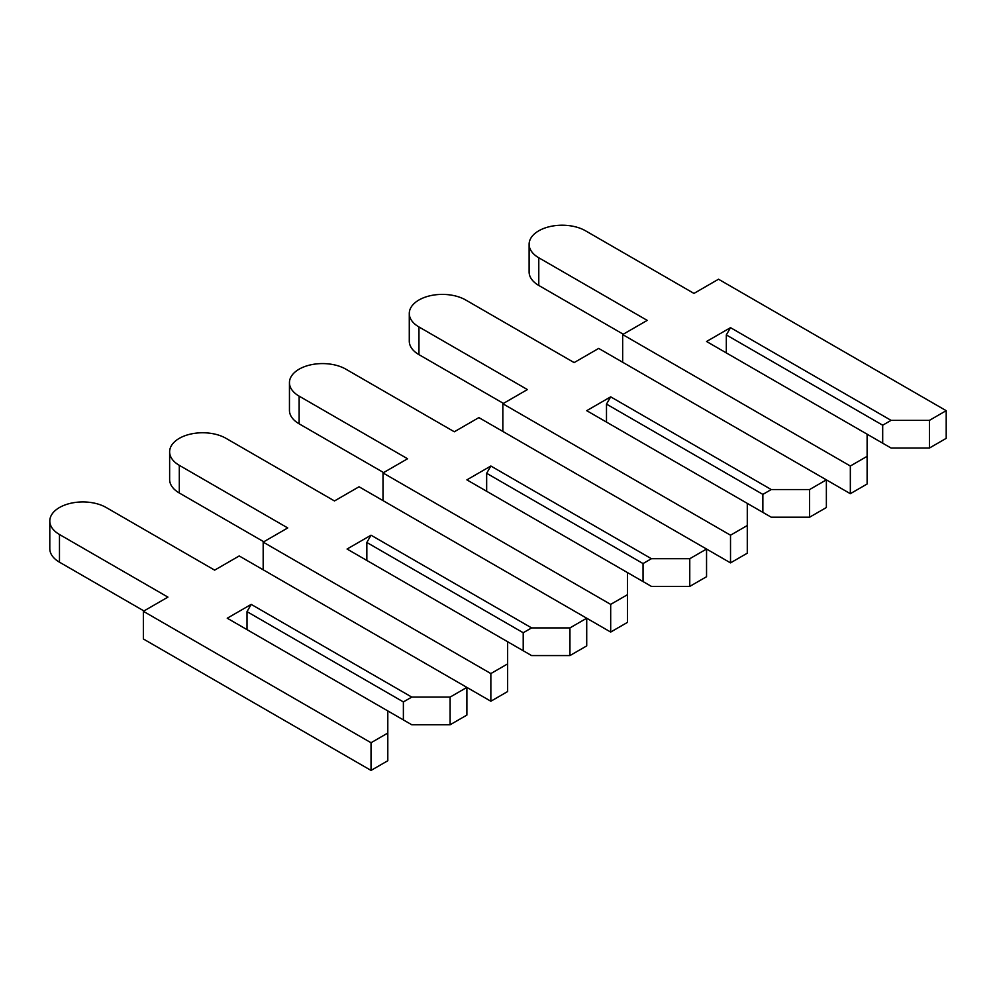 <?xml version="1.0" encoding="UTF-8"?>
<svg xmlns="http://www.w3.org/2000/svg" width="996" height="996" viewBox="0 0 996 996"><rect width="100%" height="100%" fill="white"/><g stroke="black" fill="none" stroke-linecap="round" stroke-linejoin="round"><path stroke-width="1.49" d="M946.2 410.676L946.2 438.352L929.43 448.038L891.084 448.038L882.693 443.195L882.693 425.205L891.084 420.362L730.516 327.659L706.55 341.491L867.118 434.194L867.118 456.33L850.335 466.016L622.662 334.569L647.226 320.388L538.786 257.777A33.042 19.073 180 0 1 529.113 244.294A33.042 19.073 180 0 1 549.506 226.665A33.042 19.073 180 0 1 585.524 230.798L693.963 293.409L718.527 279.229L946.2 410.676L929.43 420.362L891.084 420.362M929.43 448.038L929.43 420.362M882.693 443.195L867.118 434.194M882.693 425.205L726.321 334.917L730.516 327.659M726.321 352.908L726.321 334.917M809.599 517.21L809.599 489.546L826.369 479.86L826.369 507.524L809.599 517.21L771.253 517.21L747.286 503.378L747.286 525.515L730.516 535.201L502.843 403.754L527.407 389.573L418.955 326.962A33.042 19.073 180 0 1 409.281 313.479A33.042 19.073 180 0 1 429.687 295.849A33.042 19.073 180 0 1 465.692 299.983L574.132 362.594L598.696 348.413L850.335 493.692L867.118 484.006L867.118 456.33M623.259 334.233L538.786 285.454A33.042 19.073 180 0 1 529.113 271.97L529.113 244.294M850.335 493.692L850.335 466.016M622.662 362.245L622.662 334.569M809.599 489.546L771.253 489.546L610.685 396.844L586.719 410.676L747.286 503.378M762.861 512.367L762.861 494.39L771.253 489.546M762.861 494.39L606.489 404.102L610.685 396.844M606.489 422.092L606.489 404.102M689.767 586.395L689.767 558.719L706.55 549.033L706.55 576.709L689.767 586.395L651.421 586.395L627.455 572.563L627.455 594.699L610.685 604.385L383.012 472.938L407.576 458.758L299.136 396.147A33.042 19.073 180 0 1 289.45 382.651A33.042 19.073 180 0 1 309.856 365.034A33.042 19.073 180 0 1 345.861 369.167L454.313 431.778L478.877 417.598L730.516 562.877L747.286 553.191L747.286 525.515M503.441 403.405L418.955 354.638A33.042 19.073 180 0 1 409.281 341.142L409.281 313.479M730.516 562.877L730.516 535.201M502.843 431.43L502.843 403.754M689.767 558.719L651.421 558.719L490.854 466.016L466.887 479.86L627.455 572.563M643.043 581.552L643.043 563.562L651.421 558.719M643.043 563.562L486.658 473.287L490.854 466.016M486.658 491.277L486.658 473.287M569.949 655.58L569.949 627.903L586.719 618.217L586.719 645.894L569.949 655.58L531.603 655.58L507.636 641.735L507.636 663.884L490.854 673.57L263.181 542.123L287.744 527.942L179.305 465.331A33.042 19.073 180 0 1 169.631 451.835A33.042 19.073 180 0 1 190.024 434.206A33.042 19.073 180 0 1 226.042 438.352L334.482 500.951L359.046 486.77L610.685 632.062L627.455 622.375L627.455 594.699M383.609 472.59L299.136 423.823A33.042 19.073 180 0 1 289.45 410.327L289.45 382.651M610.685 632.062L610.685 604.385M383.012 500.615L383.012 472.938M569.949 627.903L531.603 627.903L371.035 535.201L347.069 549.033L507.636 641.735M523.211 650.737L523.211 632.746L531.603 627.903M523.211 632.746L366.839 542.471L371.035 535.201M366.839 560.449L366.839 542.471M450.117 724.764L450.117 697.088L466.887 687.402L466.887 715.078L450.117 724.764L411.771 724.764L387.805 710.92L387.805 733.056L371.035 742.742L143.362 611.295L167.926 597.114L59.474 534.503A33.042 19.073 180 0 1 49.8 521.02A33.042 19.073 180 0 1 70.193 503.391A33.042 19.073 180 0 1 106.211 507.524L214.65 570.135L239.214 555.955L490.854 701.234L507.636 691.548L507.636 663.884M263.778 541.774L179.305 492.995A33.042 19.073 180 0 1 169.631 479.512L169.631 451.835M490.854 701.234L490.854 673.57M263.181 569.787L263.181 542.123M450.117 697.088L411.771 697.088L251.204 604.385L227.237 618.217L387.805 710.92M403.38 719.921L403.38 701.931L411.771 697.088M403.38 701.931L247.008 611.644L251.204 604.385M247.008 629.634L247.008 611.644M143.362 611.295L143.362 638.971L371.035 770.418L387.805 760.732L387.805 733.056M143.959 610.959L59.474 562.18A33.042 19.073 180 0 1 49.8 548.696L49.8 521.02M371.035 770.418L371.035 742.742M538.786 285.454L538.786 257.777M418.955 354.638L418.955 326.962M299.136 423.823L299.136 396.147M179.305 492.995L179.305 465.331M59.474 562.18L59.474 534.503"/></g></svg>
